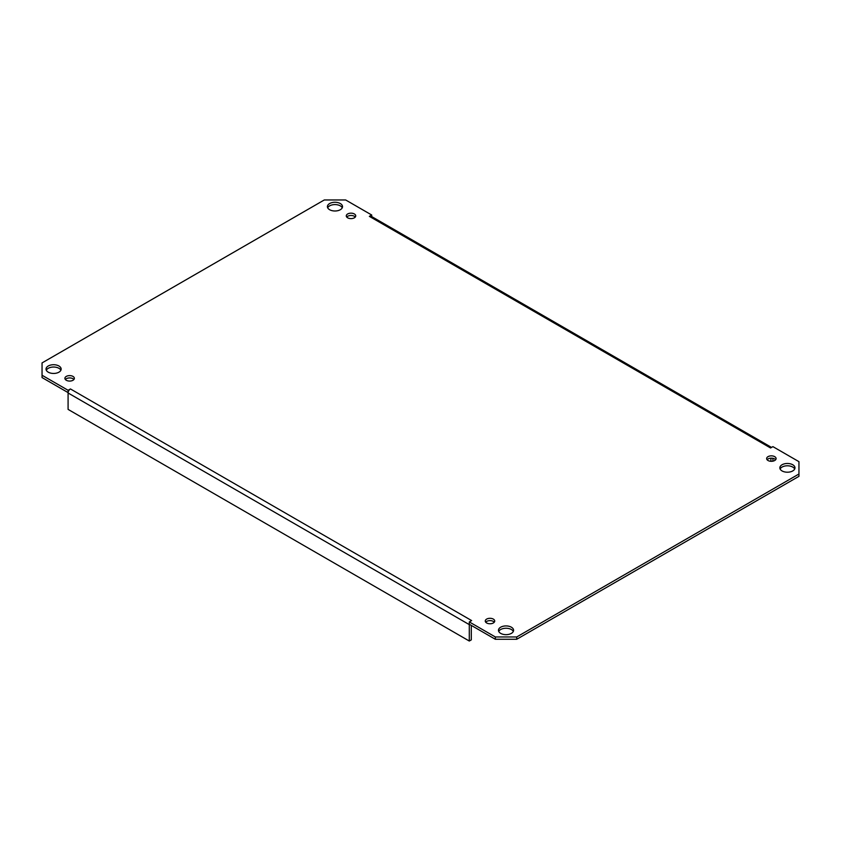 <?xml version="1.0" encoding="UTF-8"?>
<svg xmlns="http://www.w3.org/2000/svg" width="841" height="841" viewBox="0 0 841 841"><rect width="100%" height="100%" fill="white"/><g stroke="black" fill="none" stroke-linecap="round" stroke-linejoin="round"><path stroke-width="1.26" d="M68.121 392.589L68.089 390.287L70.434 388.941A3.311 1.913 120 0 0 68.089 392.989L68.089 409.399L469.289 641.031L469.289 624.621A3.311 1.913 120 0 1 469.31 624.253M471.296 625.399L471.296 639.875L469.289 641.031M70.434 388.941L471.633 620.574A3.311 1.913 120 0 0 471.486 620.658M469.299 621.93L469.299 624.243L495.338 639.276L516.721 639.276L798.95 476.332L798.95 474.009L516.721 636.963L495.338 636.963L469.299 621.93L471.643 620.574M68.089 390.287L42.05 375.254L42.05 377.567L68.089 392.61M513.315 631.454A7.558 4.363 0 0 0 506.03 628.248A7.558 4.363 0 0 0 498.734 631.454M794.692 468.994A7.558 4.363 0 0 0 787.407 465.788A7.558 4.363 0 0 0 780.112 468.994M342.266 207.79A7.558 4.363 0 0 0 334.97 204.584A7.558 4.363 0 0 0 327.685 207.79M60.888 370.24A7.558 4.363 0 0 0 53.593 367.033A7.558 4.363 0 0 0 46.308 370.24M494.266 622.193A4.72 2.723 0 0 0 489.988 620.626A4.72 2.723 0 0 0 485.709 622.193M775.644 459.743A4.72 2.723 0 0 0 771.365 458.166A4.72 2.723 0 0 0 767.087 459.743M355.291 217.052A4.72 2.723 0 0 0 351.012 215.475A4.72 2.723 0 0 0 346.734 217.052M73.913 379.501A4.72 2.723 0 0 0 69.635 377.935A4.72 2.723 0 0 0 65.356 379.501M770.713 447.906A3.311 1.913 -60 0 0 770.566 447.98L772.911 446.634L798.95 461.667L798.95 474.009M770.566 447.98L369.367 216.358L371.701 215.002L371.701 216.579M42.05 375.254L42.05 362.913L324.279 199.969L345.662 199.969L371.701 215.002M500.679 633.378A7.558 4.363 180 0 1 498.471 630.298A7.558 4.363 180 0 1 506.03 625.925A7.558 4.363 180 0 1 513.588 630.298A7.558 4.363 180 0 1 508.921 634.324A7.558 4.363 180 0 1 500.679 633.378M782.056 470.928A7.558 4.363 180 0 1 779.849 467.838A7.558 4.363 180 0 1 787.407 463.475A7.558 4.363 180 0 1 794.966 467.838A7.558 4.363 180 0 1 790.298 471.875A7.558 4.363 180 0 1 782.056 470.928M329.63 209.714A7.558 4.363 180 0 1 327.412 206.634A7.558 4.363 180 0 1 334.97 202.271A7.558 4.363 180 0 1 342.529 206.634A7.558 4.363 180 0 1 337.872 210.66A7.558 4.363 180 0 1 329.63 209.714M48.252 372.174A7.558 4.363 180 0 1 46.034 369.083A7.558 4.363 180 0 1 53.593 364.721A7.558 4.363 180 0 1 61.151 369.083A7.558 4.363 180 0 1 56.484 373.12A7.558 4.363 180 0 1 48.252 372.174M486.645 622.96A4.72 2.723 180 0 1 485.268 621.036A4.72 2.723 180 0 1 489.988 618.303A4.72 2.723 180 0 1 494.718 621.036A4.72 2.723 180 0 1 491.796 623.559A4.72 2.723 180 0 1 486.645 622.96M768.022 460.511A4.72 2.723 180 0 1 766.645 458.587A4.72 2.723 180 0 1 771.365 455.854A4.72 2.723 180 0 1 776.096 458.587A4.72 2.723 180 0 1 773.173 461.099A4.72 2.723 180 0 1 768.022 460.511M347.669 217.819A4.72 2.723 180 0 1 346.282 215.895A4.72 2.723 180 0 1 351.012 213.162A4.72 2.723 180 0 1 355.732 215.895A4.72 2.723 180 0 1 352.821 218.408A4.72 2.723 180 0 1 347.669 217.819M66.292 380.269A4.72 2.723 180 0 1 64.904 378.345A4.72 2.723 180 0 1 69.635 375.612A4.72 2.723 180 0 1 74.355 378.345A4.72 2.723 180 0 1 71.443 380.868A4.72 2.723 180 0 1 66.292 380.269M495.338 636.963L495.338 639.276M772.911 458.313L772.911 461.162M770.903 461.299L770.903 458.187M369.367 216.347A3.311 1.913 -60 0 1 371.028 216.19L771.544 447.423M516.721 639.276L516.721 636.963M68.089 392.989L469.289 624.621"/></g></svg>
